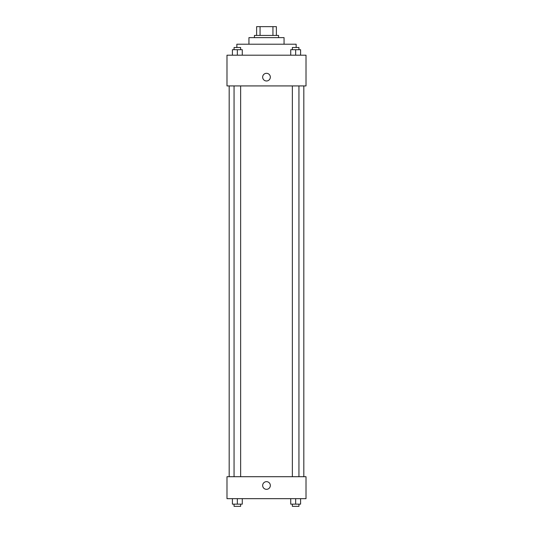 <?xml version="1.0" encoding="UTF-8"?>
<svg xmlns="http://www.w3.org/2000/svg" width="533" height="533" viewBox="0 0 533 533"><rect width="100%" height="100%" fill="white"/><g stroke="black" fill="none" stroke-linecap="round" stroke-linejoin="round"><path stroke-width="0.8" d="M260.057 35.431L260.057 26.65L256.62 26.65L256.62 35.431L256.62 26.65M260.057 26.65L276.38 26.65L276.38 35.431M272.943 35.431L272.943 26.65M254.428 37.63L254.428 35.431L278.572 35.431L278.572 37.63M248.938 44.212L248.938 37.63L284.062 37.63L284.062 44.212M236.859 47.504L236.859 44.212L296.141 44.212L296.141 47.504M226.985 55.192L306.015 55.192L306.015 85.926L226.985 85.926L226.985 55.192M262.656 77.145A3.844 3.844 0 0 1 268.419 73.82A3.844 3.844 0 0 1 268.419 80.47A3.844 3.844 0 0 1 262.656 77.145M226.985 476.709L306.015 476.709L306.015 498.668L226.985 498.668L226.985 476.709M266.5 489.334A3.844 3.844 0 0 1 263.175 483.571A3.844 3.844 0 0 1 269.825 483.571A3.844 3.844 0 0 1 266.5 489.334M290.718 498.668L290.718 504.151L300.592 504.151L300.592 498.668L300.592 504.151M295.655 504.151L295.655 498.668M298.946 504.151L298.946 506.35L292.364 506.35L292.364 504.151M232.408 498.668L232.408 504.151L242.282 504.151L242.282 498.668L242.282 504.151M237.345 504.151L237.345 498.668M240.636 504.151L240.636 506.35L234.054 506.35L234.054 504.151M290.718 55.192L290.718 49.702L300.592 49.702L300.592 55.192L300.592 49.702M295.655 55.192L295.655 49.702M298.946 49.702L298.946 47.504L292.364 47.504L292.364 49.702M232.408 55.192L232.408 49.702L242.282 49.702L242.282 55.192L242.282 49.702M237.345 55.192L237.345 49.702M240.636 49.702L240.636 47.504L234.054 47.504L234.054 49.702M303.823 476.709L303.823 85.926M229.177 476.709L229.177 85.926M292.364 85.926L292.364 476.709M298.946 85.926L298.946 476.709M240.636 476.709L240.636 85.926M234.054 476.709L234.054 85.926"/></g></svg>
